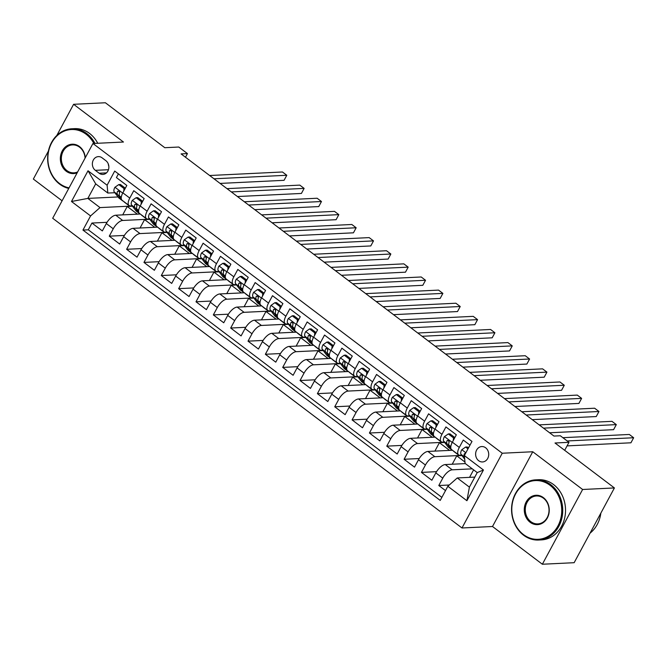 <?xml version="1.0" encoding="UTF-8"?>
<svg xmlns="http://www.w3.org/2000/svg" width="667" height="667" viewBox="0 0 667 667"><rect width="100%" height="100%" fill="white"/><g stroke="black" fill="none" stroke-linecap="round" stroke-linejoin="round"><path stroke-width="1" d="M485.643 447.782A7.712 6.545 -92.8 0 0 481.791 446.548A7.712 6.545 -92.8 0 0 475.821 452.209A7.712 6.545 -92.8 0 0 478.681 460.714A7.712 6.545 -92.8 0 0 482.541 461.948A7.712 6.545 -92.8 0 0 488.511 456.286A7.712 6.545 -92.8 0 0 485.643 447.782M542.363 564.24L574.154 562.698L614.407 487.944L582.616 489.486L532.758 451.751L502.243 453.235L461.989 527.981L492.504 526.505L542.363 564.24L582.616 489.486M502.243 453.235L92.946 143.505L52.693 218.259L461.989 527.981M48.399 151.109L33.35 179.056L62.098 200.809M92.946 143.505L123.462 142.029L73.603 104.302L56.828 135.443M73.603 104.302L105.386 102.76L164.791 147.707L178.773 147.032L187.444 153.593L181.09 153.902L553.96 436.068L560.322 435.759L568.993 442.321L555.002 442.996L614.407 487.944M469.985 445.139L463.273 440.062L459.305 447.432L452.368 442.188A9.638 4.152 127.1 0 0 451.634 449.625L458.571 454.877A9.638 4.152 -52.9 0 1 459.305 447.432M452.368 442.188L456.336 434.809L445.931 426.938L441.963 434.309L435.026 429.064A9.638 4.152 127.1 0 0 434.292 436.501L441.229 441.754A9.638 4.152 -52.9 0 1 441.963 434.309M435.026 429.064L438.994 421.686L428.589 413.815L424.612 421.185L417.675 415.941A9.638 4.152 127.1 0 0 416.95 423.378L423.887 428.631A9.638 4.152 -52.9 0 1 424.612 421.185M417.675 415.941L421.652 408.563L411.247 400.692L407.27 408.062L400.333 402.81A9.638 4.152 127.1 0 0 399.608 410.255L406.545 415.508A9.638 4.152 -52.9 0 1 407.27 408.062M400.333 402.81L404.31 395.439L393.897 387.569L389.928 394.939L382.991 389.686A9.638 4.152 127.1 0 0 382.266 397.132L389.203 402.376A9.638 4.152 -52.9 0 1 389.928 394.939M382.991 389.686L386.96 382.316L376.555 374.445L372.586 381.816L365.649 376.563A9.638 4.152 127.1 0 0 364.916 384.009L371.853 389.253A9.638 4.152 -52.9 0 1 372.586 381.816M365.649 376.563L369.618 369.193L359.213 361.314L355.244 368.693L348.307 363.44A9.638 4.152 127.1 0 0 347.574 370.885L354.51 376.13A9.638 4.152 -52.9 0 1 355.244 368.693M348.307 363.44L352.276 356.07L341.871 348.191L337.902 355.569L330.965 350.317A9.638 4.152 127.1 0 0 330.232 357.762L337.168 363.006A9.638 4.152 -52.9 0 1 337.902 355.569M330.965 350.317L334.934 342.946L324.529 335.067L320.56 342.446L313.623 337.194A9.638 4.152 127.1 0 0 312.89 344.639L319.827 349.883A9.638 4.152 -52.9 0 1 320.56 342.446M313.623 337.194L317.592 329.823L307.187 321.944L303.218 329.323L296.281 324.07A9.638 4.152 127.1 0 0 295.548 331.507L302.485 336.76A9.638 4.152 -52.9 0 1 303.218 329.323M296.281 324.07L300.25 316.7L289.845 308.821L285.876 316.2L278.931 310.947A9.638 4.152 127.1 0 0 278.206 318.384L285.142 323.637A9.638 4.152 -52.9 0 1 285.876 316.2M278.931 310.947L282.908 303.577L272.503 295.698L268.526 303.076L261.589 297.824A9.638 4.152 127.1 0 0 260.864 305.261L267.8 310.514A9.638 4.152 -52.9 0 1 268.526 303.076M261.589 297.824L265.566 290.445L255.161 282.575L251.184 289.945L244.247 284.701A9.638 4.152 127.1 0 0 243.522 292.138L250.458 297.39A9.638 4.152 -52.9 0 1 251.184 289.945M244.247 284.701L248.216 277.322L237.811 269.451L233.842 276.822L226.905 271.577A9.638 4.152 127.1 0 0 226.171 279.014L233.108 284.267A9.638 4.152 -52.9 0 1 233.842 276.822M226.905 271.577L230.874 264.199L220.469 256.328L216.5 263.698L209.563 258.454A9.638 4.152 127.1 0 0 208.829 265.891L215.766 271.144A9.638 4.152 -52.9 0 1 216.5 263.698M209.563 258.454L213.532 251.075L203.127 243.205L199.158 250.575L192.221 245.331A9.638 4.152 127.1 0 0 191.487 252.768L198.424 258.021A9.638 4.152 -52.9 0 1 199.158 250.575M192.221 245.331L196.19 237.952L185.785 230.082L181.816 237.452L174.879 232.208A9.638 4.152 127.1 0 0 174.145 239.645L181.082 244.897A9.638 4.152 -52.9 0 1 181.816 237.452M174.879 232.208L178.848 224.829L168.443 216.958L164.474 224.329L157.537 219.076A9.638 4.152 127.1 0 0 156.803 226.522L163.74 231.774A9.638 4.152 -52.9 0 1 164.474 224.329M157.537 219.076L161.506 211.706L151.101 203.835L147.132 211.206L140.195 205.953A9.638 4.152 127.1 0 0 139.461 213.398L146.398 218.643A9.638 4.152 -52.9 0 1 147.132 211.206M140.195 205.953L144.164 198.583L133.759 190.704L129.782 198.082A9.638 4.152 127.1 0 0 129.056 205.519A9.638 4.152 127.1 0 0 130.524 205.92L132.166 205.836M140.103 214.032L115.75 215.216A9.638 4.152 127.1 0 0 106.311 223.545L102.343 230.915L91.938 223.045L107.037 222.311M149.658 219.16L122.686 220.46A9.638 4.152 127.1 0 0 113.248 228.789L109.28 236.168L124.379 235.434M109.28 236.168L119.685 244.039L123.653 236.668A9.638 4.152 127.1 0 1 133.092 228.339L157.445 227.155M174.787 240.287L150.434 241.462A9.638 4.152 127.1 0 0 140.995 249.792L137.027 257.162L126.622 249.291L141.721 248.558M192.129 253.41L167.776 254.586A9.638 4.152 127.1 0 0 158.346 262.915L154.369 270.285L143.964 262.414L159.063 261.681M209.471 266.533L185.126 267.709A9.638 4.152 127.1 0 0 175.688 276.038L171.711 283.408L161.306 275.538L176.405 274.804M226.822 279.656L202.468 280.832A9.638 4.152 127.1 0 0 193.03 289.161L189.061 296.532L178.648 288.661L193.747 287.927M244.164 292.78L219.81 293.955A9.638 4.152 127.1 0 0 210.372 302.284L206.403 309.655L195.998 301.784L211.089 301.05M261.506 305.903L237.152 307.078A9.638 4.152 127.1 0 0 227.714 315.408L223.745 322.786L213.34 314.907L228.431 314.174M278.848 319.026L254.494 320.202A9.638 4.152 127.1 0 0 245.056 328.531L241.087 335.91L230.682 328.031L245.781 327.305M296.19 332.149L271.836 333.325A9.638 4.152 127.1 0 0 262.398 341.654L258.429 349.033L248.024 341.154L263.123 340.428M313.532 345.273L289.178 346.448A9.638 4.152 127.1 0 0 279.74 354.777L275.771 362.156L265.366 354.277L280.465 353.552M330.874 358.396L306.52 359.58A9.638 4.152 127.1 0 0 297.082 367.901L293.113 375.279L282.708 367.4L297.807 366.675M348.216 371.519L323.87 372.703A9.638 4.152 127.1 0 0 314.432 381.024L310.455 388.402L300.05 380.523L315.149 379.798M365.566 384.642L341.212 385.826A9.638 4.152 127.1 0 0 331.774 394.155L327.797 401.526L317.392 393.655L332.491 392.921M382.908 397.765L358.554 398.949A9.638 4.152 127.1 0 0 349.116 407.279L345.147 414.649L334.742 406.778L349.833 406.045M400.25 410.889L375.896 412.073A9.638 4.152 127.1 0 0 366.458 420.402L362.489 427.772L352.084 419.902L367.175 419.168M417.592 424.02L393.238 425.196A9.638 4.152 127.1 0 0 383.8 433.525L379.831 440.895L369.426 433.025L384.517 432.291M434.934 437.143L410.58 438.319A9.638 4.152 127.1 0 0 401.142 446.648L397.173 454.019L386.768 446.148L401.868 445.414M452.276 450.267L427.922 451.442A9.638 4.152 127.1 0 0 418.484 459.771L414.515 467.142L404.11 459.271L419.209 458.537M465.358 463.598L445.264 464.566A9.638 4.152 127.1 0 0 435.826 472.895L431.857 480.265L421.452 472.394L436.552 471.661M458.571 454.877A9.638 4.152 -52.9 0 0 460.038 455.269L461.681 455.194M441.229 441.754A9.638 4.152 -52.9 0 0 442.696 442.146L444.339 442.063M423.887 428.631A9.638 4.152 -52.9 0 0 425.354 429.023L426.997 428.939M406.545 415.508A9.638 4.152 -52.9 0 0 408.004 415.9L409.655 415.816M389.203 402.376A9.638 4.152 -52.9 0 0 390.662 402.776L392.313 402.693M371.853 389.253A9.638 4.152 -52.9 0 0 373.32 389.653L374.971 389.57M354.51 376.13A9.638 4.152 -52.9 0 0 355.978 376.53L357.629 376.446M337.168 363.006A9.638 4.152 -52.9 0 0 338.636 363.407L340.287 363.323M319.827 349.883A9.638 4.152 -52.9 0 0 321.294 350.275L322.936 350.2M302.485 336.76A9.638 4.152 -52.9 0 0 303.952 337.152L305.594 337.077M285.142 323.637A9.638 4.152 -52.9 0 0 286.61 324.029L288.252 323.954M267.8 310.514A9.638 4.152 -52.9 0 0 269.268 310.905L270.91 310.83M250.458 297.39A9.638 4.152 -52.9 0 0 251.918 297.782L253.568 297.707M233.108 284.267A9.638 4.152 -52.9 0 0 234.576 284.659L236.226 284.584M215.766 271.144A9.638 4.152 -52.9 0 0 217.234 271.536L218.884 271.452M198.424 258.021A9.638 4.152 -52.9 0 0 199.892 258.412L201.542 258.329M181.082 244.897A9.638 4.152 -52.9 0 0 182.55 245.289L184.2 245.206M163.74 231.774A9.638 4.152 -52.9 0 0 165.208 232.166L166.85 232.083M146.398 218.643A9.638 4.152 -52.9 0 0 147.866 219.043L149.508 218.959M95.339 170.343L99.158 173.228A7.47 6.345 -92.8 0 0 102.885 174.429A7.47 6.345 -92.8 0 0 108.671 168.943A7.47 6.345 -92.8 0 0 105.903 160.705L102.084 157.821A7.47 6.345 -92.8 0 0 98.349 156.62A7.47 6.345 -92.8 0 0 92.563 162.106A7.47 6.345 -92.8 0 0 95.339 170.343L108.463 169.71M474.812 477.097L457.27 477.947L469.41 487.135L477.238 472.586L465.099 463.407L464.365 455.569L471.986 441.429L114.716 171.077L107.104 185.218L107.837 193.055L114.824 192.713M464.365 455.569L483.442 470.002L466.908 500.717L447.832 486.276L440.22 500.417L82.95 230.065L90.57 215.925L71.486 201.492L88.027 170.777L107.104 185.218M472.294 468.843L452.201 469.818L445.264 464.566M461.831 455.386L434.859 456.695L427.922 451.442M444.489 442.263L417.517 443.572L410.58 438.319M427.147 429.139L400.175 430.448L393.238 425.196M409.805 416.016L382.833 417.317L375.896 412.073M392.463 402.893L365.491 404.194L358.554 398.949M375.121 389.77L348.149 391.07L341.212 385.826M357.779 376.647L330.807 377.947L323.87 372.703M340.437 363.523L313.457 364.824L306.52 359.58M323.086 350.4L296.115 351.701L289.178 346.448M305.744 337.269L278.773 338.578L271.836 333.325M288.402 324.145L261.431 325.454L254.494 320.202M271.06 311.022L244.089 312.331L237.152 307.078M253.718 297.899L226.747 299.208L219.81 293.955M236.376 284.776L209.405 286.085L202.468 280.832M219.034 271.652L192.063 272.961L185.126 267.709M201.692 258.529L174.721 259.838L167.776 254.586M184.342 245.406L157.37 246.715L150.434 241.462M167 232.283L140.028 233.583L133.092 228.339M91.938 223.045L88.294 229.807L441.862 497.365M452.201 469.818A9.638 4.152 -52.9 0 0 442.763 478.147L438.794 485.518L445.506 490.595M421.452 472.394L425.421 465.024A9.638 4.152 -52.9 0 1 434.859 456.695M404.11 459.271L408.079 451.892A9.638 4.152 -52.9 0 1 417.517 443.572M386.768 446.148L390.737 438.769A9.638 4.152 -52.9 0 1 400.175 430.448M369.426 433.025L373.395 425.646A9.638 4.152 -52.9 0 1 382.833 417.317M352.084 419.902L356.053 412.523A9.638 4.152 -52.9 0 1 365.491 404.194M334.742 406.778L338.711 399.4A9.638 4.152 -52.9 0 1 348.149 391.07M317.392 393.655L321.369 386.276A9.638 4.152 -52.9 0 1 330.807 377.947M300.05 380.523L304.027 373.153A9.638 4.152 -52.9 0 1 313.457 364.824M282.708 367.4L286.677 360.03A9.638 4.152 -52.9 0 1 296.115 351.701M265.366 354.277L269.335 346.907A9.638 4.152 -52.9 0 1 278.773 338.578M248.024 341.154L251.993 333.783A9.638 4.152 -52.9 0 1 261.431 325.454M230.682 328.031L234.651 320.66A9.638 4.152 -52.9 0 1 244.089 312.331M213.34 314.907L217.309 307.537A9.638 4.152 -52.9 0 1 226.747 299.208M195.998 301.784L199.967 294.414A9.638 4.152 -52.9 0 1 209.405 286.085M178.648 288.661L182.625 281.282A9.638 4.152 -52.9 0 1 192.063 272.961M161.306 275.538L165.283 268.159A9.638 4.152 -52.9 0 1 174.721 259.838M143.964 262.414L147.932 255.036A9.638 4.152 -52.9 0 1 157.37 246.715M126.622 249.291L130.59 241.913A9.638 4.152 -52.9 0 1 140.028 233.583M118.409 173.87L116.417 177.58L126.822 185.459L122.845 192.83A9.638 4.152 127.1 0 0 122.119 200.275L129.056 205.519M107.837 193.055L95.698 183.867L87.861 198.407L100.008 207.595L90.57 215.925M118.042 196.948L87.861 198.407L71.486 201.492M132.316 206.036L100.008 207.595M564.682 450.325L568.993 442.321M185.484 157.237L187.444 153.593M88.294 229.807L82.95 230.065M122.711 214.874L127.23 206.478L132.458 206.22M127.23 206.478L137.394 214.165M438.794 485.518L449.266 485.009M140.053 227.997L144.572 219.601L149.808 219.351M144.572 219.601L154.736 227.289M157.395 241.12L161.923 232.725L167.15 232.475M161.923 232.725L172.078 240.412M174.737 254.252L179.265 245.848L184.492 245.598M179.265 245.848L189.42 253.535M192.079 267.375L196.607 258.971L201.834 258.721M196.607 258.971L206.77 266.658M209.421 280.499L213.949 272.094L219.176 271.844M213.949 272.094L224.112 279.781M226.772 293.622L231.291 285.218L236.518 284.967M231.291 285.218L241.454 292.913M244.114 306.745L248.633 298.341L253.86 298.091M248.633 298.341L258.796 306.036M261.456 319.868L265.975 311.464L271.202 311.214M265.975 311.464L276.138 319.159M278.798 332.991L283.317 324.587L288.544 324.337M283.317 324.587L293.48 332.283M296.14 346.115L300.659 337.719L305.895 337.46M300.659 337.719L310.822 345.406M313.482 359.238L318.009 350.842L323.237 350.584M318.009 350.842L328.164 358.529M330.824 372.361L335.351 363.965L340.579 363.707M335.351 363.965L345.506 371.652M348.166 385.484L352.693 377.088L357.921 376.83M352.693 377.088L362.856 384.776M365.508 398.608L370.035 390.212L375.263 389.962M370.035 390.212L380.198 397.899M382.858 411.731L387.377 403.335L392.605 403.085M387.377 403.335L397.54 411.022M400.2 424.862L404.719 416.458L409.947 416.208M404.719 416.458L414.882 424.145M417.542 437.986L422.061 429.581L427.289 429.331M422.061 429.581L432.224 437.269M434.884 451.109L439.403 442.705L444.639 442.454M439.403 442.705L449.566 450.392M452.226 464.232L456.753 455.828L461.981 455.578M456.753 455.828L464.974 462.056M469.568 477.355L473.612 469.843M447.832 486.276L457.27 477.947M95.698 183.867L88.027 170.777M483.442 470.002L477.238 472.586M466.908 500.717L469.41 487.135M108.287 163.949A7.47 6.345 -92.8 0 0 108.838 166.325M532.758 451.751L492.504 526.505M123.77 191.112L123.987 188.519L118.784 184.584L114.874 187.31A6.387 2.751 127.1 0 0 114.207 191.904L118.484 197.532A18.434 7.946 127.1 0 0 119.168 198.216L122.461 200.709A18.434 7.946 127.1 0 0 123.32 201.184M127.139 204.077L127.155 204.094A18.434 7.946 127.1 0 0 127.839 204.777A18.434 7.946 127.1 0 0 128.698 205.253M125.338 188.211L120.435 184.501L118.784 184.584M220.093 183.417L284.067 180.323L286.793 175.271L213.982 178.798M286.793 175.271L282.458 171.986L209.646 175.513M121.244 198.149L119.585 195.973A6.387 2.751 -52.9 0 1 119.593 192.888L118.943 190.82L117.509 191.312A6.387 2.751 127.1 0 0 117.5 194.397L121.778 200.025A18.434 7.946 127.1 0 0 122.461 200.709M127.839 204.777L124.546 202.284A18.434 7.946 -52.9 0 1 123.862 201.601L127.155 204.094M119.685 192.246L119.51 192.013A3.252 1.401 -52.9 0 1 119.343 191.221L117.509 191.312M123.987 188.519L125.204 188.461M93.889 143.463A29.398 24.962 -92.8 0 0 86.11 134.242A29.398 24.962 -92.8 0 0 51.684 142.88A29.398 24.962 -92.8 0 0 59.571 183.542A29.398 24.962 -92.8 0 0 69.06 187.869M68.751 188.436A30.123 25.579 87.2 0 1 59.621 184.125A30.123 25.579 87.2 0 1 48.441 150.917A30.123 25.579 87.2 0 1 71.769 128.781A30.123 25.579 87.2 0 1 86.818 133.617A30.123 25.579 87.2 0 1 94.972 143.413M77.205 172.745A14.699 12.481 87.2 0 1 66.208 171.219A14.699 12.481 87.2 0 1 62.264 150.884A14.699 12.481 87.2 0 1 79.481 146.565A14.699 12.481 87.2 0 1 85.276 157.754M85.068 158.137A13.974 11.873 -92.8 0 0 79.531 147.157A13.974 11.873 -92.8 0 0 72.545 144.914A13.974 11.873 -92.8 0 0 61.723 155.178A13.974 11.873 -92.8 0 0 66.917 170.594A13.974 11.873 -92.8 0 0 73.904 172.836A13.974 11.873 -92.8 0 0 77.647 171.919M71.769 128.781L74.562 128.648A30.123 25.579 87.2 0 1 89.62 133.483A30.123 25.579 87.2 0 1 97.766 143.272M550.042 485.309A29.398 24.962 -92.8 0 0 515.608 493.947A29.398 24.962 -92.8 0 0 523.495 534.601A29.398 24.962 -92.8 0 0 557.929 525.963A29.398 24.962 -92.8 0 0 550.042 485.309M523.553 535.192A30.123 25.579 87.2 0 1 512.364 501.976A30.123 25.579 87.2 0 1 535.693 479.848A30.123 25.579 87.2 0 1 550.75 484.684A30.123 25.579 87.2 0 1 561.931 517.892A30.123 25.579 87.2 0 1 538.602 540.028A30.123 25.579 87.2 0 1 523.553 535.192M543.405 497.632A14.699 12.481 87.2 0 1 547.349 517.959A14.699 12.481 87.2 0 1 530.132 522.278A14.699 12.481 87.2 0 1 526.188 501.951A14.699 12.481 87.2 0 1 543.405 497.632M530.84 521.652A13.974 11.873 -92.8 0 0 537.827 523.895A13.974 11.873 -92.8 0 0 548.649 513.632A13.974 11.873 -92.8 0 0 543.455 498.216A13.974 11.873 -92.8 0 0 536.476 495.973A13.974 11.873 -92.8 0 0 525.646 506.245A13.974 11.873 -92.8 0 0 530.84 521.652M535.693 479.848L538.486 479.715A30.123 25.579 87.2 0 1 553.543 484.55A30.123 25.579 87.2 0 1 564.732 517.759A30.123 25.579 87.2 0 1 541.404 539.886L538.602 540.028M600.842 513.14A30.123 25.579 87.2 0 1 590.07 533.141M141.112 204.244L141.329 201.642L136.126 197.707L132.216 200.434A6.387 2.751 127.1 0 0 131.549 205.027L135.826 210.655A18.434 7.946 127.1 0 0 136.51 211.339L139.803 213.832A18.434 7.946 127.1 0 0 140.662 214.307M144.489 217.2L144.497 217.217A18.434 7.946 127.1 0 0 145.181 217.901A18.434 7.946 127.1 0 0 146.04 218.376M142.68 201.334L137.777 197.624L136.126 197.707M237.435 196.54L301.417 193.447L304.135 188.394L231.324 191.921M304.135 188.394L299.8 185.118L226.988 188.636M138.586 211.281L136.927 209.096A6.387 2.751 -52.9 0 1 136.935 206.011L136.285 203.944L134.851 204.435A6.387 2.751 127.1 0 0 134.842 207.52L139.128 213.148A18.434 7.946 127.1 0 0 139.803 213.832M145.181 217.901L141.888 215.408A18.434 7.946 -52.9 0 1 141.204 214.724L141.187 214.707M137.027 205.369L136.852 205.136A3.252 1.401 -52.9 0 1 136.685 204.344L134.851 204.435M141.329 201.642L142.546 201.584M158.454 217.367L158.671 214.766L153.468 210.83L149.558 213.557A6.387 2.751 127.1 0 0 148.891 218.151L153.168 223.778A18.434 7.946 127.1 0 0 153.852 224.462L157.145 226.955A18.434 7.946 127.1 0 0 158.012 227.43M162.523 231.024L159.23 228.531A18.434 7.946 -52.9 0 1 158.546 227.847L161.848 230.34A18.434 7.946 127.1 0 0 162.523 231.024A18.434 7.946 127.1 0 0 163.382 231.499M160.022 214.457L155.119 210.747L153.468 210.83M254.777 209.663L318.759 206.57L321.477 201.517L248.666 205.044M321.477 201.517L317.142 198.241L244.33 201.759M155.928 224.404L154.269 222.219A6.387 2.751 -52.9 0 1 154.277 219.135L153.627 217.067L152.193 217.559A6.387 2.751 127.1 0 0 152.193 220.644L156.47 226.271A18.434 7.946 127.1 0 0 157.145 226.955M154.369 218.493L154.194 218.259A3.252 1.401 -52.9 0 1 154.027 217.467L152.193 217.559M158.671 214.766L159.888 214.707M175.805 230.49L176.013 227.889L170.81 223.954L166.9 226.68A6.387 2.751 127.1 0 0 166.241 231.274L170.519 236.902A18.434 7.946 127.1 0 0 171.194 237.585L174.487 240.078A18.434 7.946 127.1 0 0 175.354 240.554M179.865 244.147L176.572 241.654A18.434 7.946 -52.9 0 1 175.888 240.97L179.19 243.463A18.434 7.946 127.1 0 0 179.865 244.147A18.434 7.946 127.1 0 0 180.732 244.622M177.364 227.58L172.461 223.87L170.81 223.954M272.119 222.786L336.101 219.693L338.819 214.641L266.008 218.167M338.819 214.641L334.484 211.364L261.672 214.882M173.27 237.527L171.611 235.343A6.387 2.751 -52.9 0 1 171.619 232.258L170.969 230.19L169.535 230.682A6.387 2.751 127.1 0 0 169.535 233.767L173.812 239.395A18.434 7.946 127.1 0 0 174.487 240.078M171.711 231.616L171.536 231.382A3.252 1.401 -52.9 0 1 171.369 230.59L169.535 230.682M176.013 227.889L177.23 227.831M193.147 243.613L193.355 241.012L188.152 237.077L184.242 239.803A6.387 2.751 127.1 0 0 183.583 244.397L187.861 250.025A18.434 7.946 127.1 0 0 188.536 250.709L191.829 253.202A18.434 7.946 127.1 0 0 192.696 253.685M197.207 257.27L193.914 254.777A18.434 7.946 -52.9 0 1 193.238 254.094L196.532 256.595A18.434 7.946 127.1 0 0 197.207 257.27A18.434 7.946 127.1 0 0 198.074 257.745M194.706 240.704L189.812 236.993L188.152 237.077M289.461 235.918L353.443 232.816L356.161 227.764L283.35 231.291M356.161 227.764L351.826 224.487L279.014 228.006M190.612 250.65L188.953 248.466A6.387 2.751 -52.9 0 1 188.961 245.381L188.311 243.313L186.885 243.805A6.387 2.751 127.1 0 0 186.877 246.89L191.154 252.526A18.434 7.946 127.1 0 0 191.829 253.202M189.053 244.739L188.878 244.506A3.252 1.401 -52.9 0 1 188.711 243.713L186.885 243.805M193.355 241.012L194.572 240.954M210.489 256.737L210.705 254.135L205.494 250.2L201.592 252.926A6.387 2.751 127.1 0 0 200.925 257.52L205.203 263.157A18.434 7.946 127.1 0 0 205.878 263.832L209.171 266.325A18.434 7.946 127.1 0 0 210.038 266.808M213.857 269.693L213.874 269.718A18.434 7.946 127.1 0 0 214.549 270.393A18.434 7.946 127.1 0 0 215.416 270.877M212.056 253.827L207.154 250.117L205.494 250.2M306.803 249.041L370.785 245.94L373.503 240.887L300.7 244.414M373.503 240.887L369.168 237.61L296.356 241.137M207.954 263.773L206.303 261.589A6.387 2.751 -52.9 0 1 206.303 258.504L205.661 256.436L204.227 256.928A6.387 2.751 127.1 0 0 204.219 260.013L208.496 265.649A18.434 7.946 127.1 0 0 209.171 266.325M214.549 270.393L211.256 267.901A18.434 7.946 -52.9 0 1 210.58 267.225L213.874 269.718M206.395 257.862L206.228 257.629A3.252 1.401 -52.9 0 1 206.053 256.845L204.227 256.928M210.705 254.135L211.914 254.077M227.831 269.86L228.047 267.259L222.845 263.323L218.934 266.05A6.387 2.751 127.1 0 0 218.267 270.644L222.545 276.28A18.434 7.946 127.1 0 0 223.22 276.955L226.522 279.448A18.434 7.946 127.1 0 0 227.38 279.932M231.199 282.816L231.216 282.841A18.434 7.946 127.1 0 0 231.891 283.517A18.434 7.946 127.1 0 0 232.758 284M229.398 266.95L224.496 263.248L222.845 263.323M324.145 262.164L388.127 259.063L390.845 254.01L318.042 257.537M390.845 254.01L386.51 250.734L313.707 254.26M225.304 276.897L223.645 274.712A6.387 2.751 -52.9 0 1 223.645 271.627L223.003 269.56L221.569 270.052A6.387 2.751 127.1 0 0 221.561 273.137L225.838 278.773A18.434 7.946 127.1 0 0 226.522 279.448M231.891 283.517L228.598 281.024A18.434 7.946 -52.9 0 1 227.922 280.348L227.906 280.323M223.745 270.985L223.57 270.752A3.252 1.401 -52.9 0 1 223.395 269.968L221.569 270.052M228.047 267.259L229.265 267.2M245.173 282.983L245.389 280.382L240.187 276.446L236.276 279.173A6.387 2.751 127.1 0 0 235.609 283.767L239.887 289.403A18.434 7.946 127.1 0 0 240.57 290.078L243.864 292.571A18.434 7.946 127.1 0 0 244.722 293.055M248.541 295.94L248.558 295.965A18.434 7.946 127.1 0 0 249.241 296.64A18.434 7.946 127.1 0 0 250.1 297.123M246.74 280.073L241.838 276.371L240.187 276.446M341.496 275.288L405.469 272.186L408.187 267.133L335.384 270.66M408.187 267.133L403.852 263.857L331.049 267.384M242.646 290.02L240.987 287.836A6.387 2.751 -52.9 0 1 240.995 284.751L240.345 282.683L238.911 283.175A6.387 2.751 127.1 0 0 238.903 286.26L243.18 291.896A18.434 7.946 127.1 0 0 243.864 292.571M249.241 296.64L245.94 294.147A18.434 7.946 -52.9 0 1 245.264 293.472L245.248 293.447M241.087 284.109L240.912 283.884A3.252 1.401 -52.9 0 1 240.737 283.091L238.911 283.175M245.389 280.382L246.607 280.323M262.515 296.106L262.731 293.505L257.529 289.57L253.618 292.296A6.387 2.751 127.1 0 0 252.951 296.89L257.229 302.526A18.434 7.946 127.1 0 0 257.912 303.202L261.206 305.703A18.434 7.946 127.1 0 0 262.064 306.178M266.583 309.763L263.282 307.27A18.434 7.946 -52.9 0 1 262.606 306.595L265.9 309.088A18.434 7.946 127.1 0 0 266.583 309.763A18.434 7.946 127.1 0 0 267.442 310.247M264.082 293.197L259.18 289.495L257.529 289.57M358.838 288.411L422.811 285.309L425.538 280.265L352.726 283.783M425.538 280.265L421.202 276.98L348.391 280.507M259.988 303.143L258.329 300.959A6.387 2.751 -52.9 0 1 258.337 297.874L257.687 295.806L256.253 296.298A6.387 2.751 127.1 0 0 256.245 299.383L260.522 305.019A18.434 7.946 127.1 0 0 261.206 305.703M258.429 297.232L258.254 297.007A3.252 1.401 -52.9 0 1 258.087 296.215L256.253 296.298M262.731 293.505L263.949 293.447M279.857 309.23L280.073 306.637L274.871 302.693L270.96 305.428A6.387 2.751 127.1 0 0 270.293 310.013L274.571 315.649A18.434 7.946 127.1 0 0 275.254 316.333L278.548 318.826A18.434 7.946 127.1 0 0 279.406 319.301M283.925 322.895L280.632 320.393A18.434 7.946 -52.9 0 1 279.948 319.718L283.242 322.211A18.434 7.946 127.1 0 0 283.925 322.895A18.434 7.946 127.1 0 0 284.784 323.37M281.424 306.328L276.522 302.618L274.871 302.693M376.18 301.534L440.162 298.432L442.88 293.388L370.068 296.907M442.88 293.388L438.544 290.103L365.733 293.63M277.33 316.266L275.671 314.082A6.387 2.751 -52.9 0 1 275.679 310.997L275.029 308.929L273.595 309.421A6.387 2.751 127.1 0 0 273.587 312.506L277.872 318.142A18.434 7.946 127.1 0 0 278.548 318.826M275.771 310.355L275.596 310.13A3.252 1.401 -52.9 0 1 275.429 309.338L273.595 309.421M280.073 306.637L281.291 306.57M297.199 322.353L297.415 319.76L292.213 315.816L288.302 318.551A6.387 2.751 127.1 0 0 287.635 323.136L291.913 328.773A18.434 7.946 127.1 0 0 292.596 329.456L295.89 331.949A18.434 7.946 127.1 0 0 296.757 332.424M301.267 336.018L297.974 333.525A18.434 7.946 -52.9 0 1 297.29 332.841L300.584 335.334A18.434 7.946 127.1 0 0 301.267 336.018A18.434 7.946 127.1 0 0 302.126 336.493M298.766 319.451L293.864 315.741L292.213 315.816M393.522 314.657L457.504 311.556L460.222 306.512L387.41 310.03M460.222 306.512L455.886 303.227L383.075 306.753M294.672 329.39L293.013 327.205A6.387 2.751 -52.9 0 1 293.021 324.12L292.371 322.053L290.937 322.553A6.387 2.751 127.1 0 0 290.937 325.638L295.214 331.266A18.434 7.946 127.1 0 0 295.89 331.949M293.113 323.478L292.938 323.253A3.252 1.401 -52.9 0 1 292.771 322.461L290.937 322.553M297.415 319.76L298.633 319.701M314.549 335.476L314.757 332.883L309.555 328.939L305.644 331.674A6.387 2.751 127.1 0 0 304.977 336.268L309.263 341.896A18.434 7.946 127.1 0 0 309.938 342.58L313.232 345.072A18.434 7.946 127.1 0 0 314.099 345.548M317.917 348.441L317.934 348.457A18.434 7.946 127.1 0 0 318.609 349.141A18.434 7.946 127.1 0 0 319.476 349.616M316.108 332.575L311.206 328.864L309.555 328.939M410.864 327.78L474.846 324.687L477.564 319.635L404.752 323.161M477.564 319.635L473.228 316.35L400.417 319.877M312.014 342.513L310.355 340.337A6.387 2.751 -52.9 0 1 310.363 337.244L309.713 335.176L308.279 335.676A6.387 2.751 127.1 0 0 308.279 338.761L312.556 344.389A18.434 7.946 127.1 0 0 313.232 345.072M318.609 349.141L315.316 346.648A18.434 7.946 -52.9 0 1 314.632 345.965L317.934 348.457M310.455 336.602L310.28 336.376A3.252 1.401 -52.9 0 1 310.113 335.584L308.279 335.676M314.757 332.883L315.975 332.825M331.891 348.599L332.099 346.006L326.897 342.071L322.986 344.797A6.387 2.751 127.1 0 0 322.328 349.391L326.605 355.019A18.434 7.946 127.1 0 0 327.28 355.703L330.574 358.196A18.434 7.946 127.1 0 0 331.441 358.671M335.259 361.564L335.276 361.581A18.434 7.946 127.1 0 0 335.951 362.264A18.434 7.946 127.1 0 0 336.818 362.74M333.45 345.698L328.556 341.988L326.897 342.071M428.206 340.904L492.188 337.81L494.906 332.758L422.094 336.285M494.906 332.758L490.57 329.473L417.759 333M329.356 355.636L327.697 353.46A6.387 2.751 -52.9 0 1 327.705 350.375L327.055 348.299L325.629 348.799A6.387 2.751 127.1 0 0 325.621 351.884L329.898 357.512A18.434 7.946 127.1 0 0 330.574 358.196M335.951 362.264L332.658 359.771A18.434 7.946 -52.9 0 1 331.974 359.088L331.966 359.071M327.797 349.725L327.622 349.5A3.252 1.401 -52.9 0 1 327.455 348.708L325.629 348.799M332.099 346.006L333.317 345.948M349.233 361.722L349.441 359.129L344.239 355.194L340.337 357.921A6.387 2.751 127.1 0 0 339.67 362.514L343.947 368.142A18.434 7.946 127.1 0 0 344.622 368.826L347.916 371.319A18.434 7.946 127.1 0 0 348.783 371.794M352.601 374.687L352.618 374.704A18.434 7.946 127.1 0 0 353.293 375.388A18.434 7.946 127.1 0 0 354.16 375.863M350.792 358.821L345.898 355.111L344.239 355.194M445.548 354.027L509.53 350.934L512.248 345.881L439.436 349.408M512.248 345.881L507.912 342.596L435.101 346.123M346.698 368.759L345.047 366.583A6.387 2.751 -52.9 0 1 345.047 363.498L344.405 361.431L342.971 361.923A6.387 2.751 127.1 0 0 342.963 365.007L347.24 370.635A18.434 7.946 127.1 0 0 347.916 371.319M353.293 375.388L350 372.895A18.434 7.946 -52.9 0 1 349.325 372.211L349.308 372.194M345.139 362.856L344.964 362.623A3.252 1.401 -52.9 0 1 344.797 361.831L342.971 361.923M349.441 359.129L350.659 359.071M366.575 374.854L366.792 372.253L361.589 368.317L357.679 371.044A6.387 2.751 127.1 0 0 357.012 375.638L361.289 381.266A18.434 7.946 127.1 0 0 361.964 381.949L365.266 384.442A18.434 7.946 127.1 0 0 366.125 384.917M369.943 387.81L369.96 387.827A18.434 7.946 127.1 0 0 370.635 388.511A18.434 7.946 127.1 0 0 371.502 388.986M368.142 371.944L363.24 368.234L361.589 368.317M462.89 367.15L526.872 364.057L529.59 359.004L456.787 362.531M529.59 359.004L525.254 355.719L452.451 359.246M364.04 381.883L362.389 379.706A6.387 2.751 -52.9 0 1 362.389 376.622L361.747 374.554L360.313 375.046A6.387 2.751 127.1 0 0 360.305 378.131L364.582 383.758A18.434 7.946 127.1 0 0 365.266 384.442M370.635 388.511L367.342 386.018A18.434 7.946 -52.9 0 1 366.667 385.334L366.65 385.318M362.489 375.98L362.314 375.746A3.252 1.401 -52.9 0 1 362.139 374.954L360.313 375.046M366.792 372.253L368.001 372.194M383.917 387.977L384.134 385.376L378.931 381.441L375.021 384.167A6.387 2.751 127.1 0 0 374.354 388.761L378.631 394.389A18.434 7.946 127.1 0 0 379.306 395.072L382.608 397.565A18.434 7.946 127.1 0 0 383.467 398.041M387.285 400.934L387.302 400.95A18.434 7.946 127.1 0 0 387.986 401.634A18.434 7.946 127.1 0 0 388.844 402.109M385.484 385.067L380.582 381.357L378.931 381.441M480.232 380.273L544.214 377.18L546.932 372.128L474.129 375.654M546.932 372.128L542.596 368.851L469.793 372.369M381.391 395.014L379.731 392.83A6.387 2.751 -52.9 0 1 379.74 389.745L379.089 387.677L377.655 388.169A6.387 2.751 127.1 0 0 377.647 391.254L381.924 396.882A18.434 7.946 127.1 0 0 382.608 397.565M387.986 401.634L384.684 399.141A18.434 7.946 -52.9 0 1 384.009 398.457L383.992 398.441M379.831 389.103L379.656 388.869A3.252 1.401 -52.9 0 1 379.481 388.077L377.655 388.169M384.134 385.376L385.351 385.318M401.259 401.1L401.476 398.499L396.273 394.564L392.363 397.29A6.387 2.751 127.1 0 0 391.696 401.884L395.973 407.512A18.434 7.946 127.1 0 0 396.657 408.196L399.95 410.689A18.434 7.946 127.1 0 0 400.809 411.164M404.627 414.057L404.644 414.074A18.434 7.946 127.1 0 0 405.328 414.757A18.434 7.946 127.1 0 0 406.186 415.233M402.826 398.191L397.924 394.48L396.273 394.564M497.582 393.397L561.556 390.303L564.282 385.251L491.471 388.778M564.282 385.251L559.947 381.974L487.135 385.493M398.733 408.137L397.073 405.953A6.387 2.751 -52.9 0 1 397.082 402.868L396.431 400.8L394.997 401.292A6.387 2.751 127.1 0 0 394.989 404.377L399.266 410.005A18.434 7.946 127.1 0 0 399.95 410.689M405.328 414.757L402.026 412.264A18.434 7.946 -52.9 0 1 401.351 411.581L401.334 411.564M397.173 402.226L396.998 401.993A3.252 1.401 -52.9 0 1 396.823 401.2L394.997 401.292M401.476 398.499L402.693 398.441M418.601 414.224L418.818 411.622L413.615 407.687L409.705 410.413A6.387 2.751 127.1 0 0 409.038 415.007L413.315 420.635A18.434 7.946 127.1 0 0 413.999 421.319L417.292 423.812A18.434 7.946 127.1 0 0 418.151 424.287M421.969 427.18L421.986 427.197A18.434 7.946 127.1 0 0 422.67 427.881A18.434 7.946 127.1 0 0 423.528 428.356M420.168 411.314L415.266 407.604L413.615 407.687M514.924 406.52L578.898 403.427L581.624 398.374L508.813 401.901M581.624 398.374L577.288 395.097L504.477 398.616M416.075 421.261L414.415 419.076A6.387 2.751 -52.9 0 1 414.424 415.991L413.773 413.924L412.339 414.415A6.387 2.751 127.1 0 0 412.331 417.5L416.608 423.136A18.434 7.946 127.1 0 0 417.292 423.812M422.67 427.881L419.376 425.388A18.434 7.946 -52.9 0 1 418.693 424.704L418.676 424.687M414.515 415.349L414.34 415.116A3.252 1.401 -52.9 0 1 414.174 414.324L412.339 414.415M418.818 411.622L420.035 411.564M435.943 427.347L436.16 424.746L430.957 420.81L427.047 423.537A6.387 2.751 127.1 0 0 426.38 428.131L430.657 433.767A18.434 7.946 127.1 0 0 431.341 434.442L434.634 436.935A18.434 7.946 127.1 0 0 435.493 437.419M439.32 440.303L439.328 440.328A18.434 7.946 127.1 0 0 440.012 441.004A18.434 7.946 127.1 0 0 440.87 441.487M437.51 424.437L432.608 420.727L430.957 420.81M532.266 419.651L596.248 416.55L598.966 411.497L526.155 415.024M598.966 411.497L594.63 408.221L521.819 411.747M433.417 434.384L431.757 432.199A6.387 2.751 -52.9 0 1 431.766 429.114L431.115 427.047L429.681 427.539A6.387 2.751 127.1 0 0 429.673 430.624L433.959 436.26A18.434 7.946 127.1 0 0 434.634 436.935M440.012 441.004L436.718 438.511A18.434 7.946 -52.9 0 1 436.035 437.827L436.018 437.81M431.857 428.472L431.682 428.239A3.252 1.401 -52.9 0 1 431.516 427.455L429.681 427.539M436.16 424.746L437.377 424.687M453.285 440.47L453.502 437.869L448.299 433.934L444.389 436.66A6.387 2.751 127.1 0 0 443.722 441.254L447.999 446.89A18.434 7.946 127.1 0 0 448.683 447.565L451.976 450.058A18.434 7.946 127.1 0 0 452.843 450.542M456.662 453.427L456.678 453.452A18.434 7.946 127.1 0 0 457.354 454.127A18.434 7.946 127.1 0 0 458.212 454.611M454.852 437.56L449.95 433.85L448.299 433.934M549.608 432.775L613.59 429.673L616.308 424.621L543.497 428.147M616.308 424.621L611.972 421.344L539.161 424.871M450.759 447.507L449.099 445.323A6.387 2.751 -52.9 0 1 449.108 442.238L448.457 440.17L447.023 440.662A6.387 2.751 127.1 0 0 447.023 443.747L451.301 449.383A18.434 7.946 127.1 0 0 451.976 450.058M457.354 454.127L454.06 451.634A18.434 7.946 -52.9 0 1 453.377 450.959L453.36 450.934M449.199 441.596L449.024 441.362A3.252 1.401 -52.9 0 1 448.858 440.579L447.023 440.662M453.502 437.869L454.719 437.81M467.992 448.833L465.641 447.057L461.731 449.783A6.387 2.751 127.1 0 0 461.064 454.377L464.707 459.171M468.501 447.891L467.292 446.982L465.641 447.057M567.067 445.889L630.932 442.796L633.65 437.744L567.2 440.962M633.65 437.744L629.314 434.467L562.865 437.685M465.633 453.21L464.365 453.785A6.387 2.751 127.1 0 0 464.365 456.87L464.507 457.062M122.686 220.46L115.75 215.216M113.248 228.789L106.311 223.545M442.763 478.147L435.826 472.895M425.421 465.024L418.484 459.771M408.079 451.892L401.142 446.648M390.737 438.769L383.8 433.525M373.395 425.646L366.458 420.402M356.053 412.523L349.116 407.279M338.711 399.4L331.774 394.155M321.369 386.276L314.432 381.024M304.027 373.153L297.082 367.901M286.677 360.03L279.74 354.777M269.335 346.907L262.398 341.654M251.993 333.783L245.056 328.531M234.651 320.66L227.714 315.408M217.309 307.537L210.372 302.284M199.967 294.414L193.03 289.161M182.625 281.282L175.688 276.038M165.283 268.159L158.346 262.915M147.932 255.036L140.995 249.792M130.59 241.913L123.653 236.668M129.782 198.082L122.845 192.83M106.487 172.878L99.158 173.228M122.711 193.096L114.974 187.244M121.778 200.025L118.484 197.532M117.5 194.397L114.207 191.904M121.294 197.257L119.585 195.973M140.053 206.22L132.316 200.367M139.128 213.148L135.826 210.655M144.497 217.217L141.204 214.724M134.842 207.52L131.549 205.027M138.636 210.388L136.927 209.096M157.395 219.343L149.658 213.49M156.47 226.271L153.168 223.778M152.193 220.644L148.891 218.151M155.978 223.512L154.269 222.219M174.737 232.466L167 226.613M173.812 239.395L170.519 236.902M169.535 233.767L166.241 231.274M173.32 236.635L171.611 235.343M192.079 245.589L184.342 239.736M191.154 252.526L187.861 250.025M186.877 246.89L183.583 244.397M190.662 249.758L188.953 248.466M209.421 258.713L201.684 252.86M208.496 265.649L205.203 263.157M204.219 260.013L200.925 257.52M208.004 262.881L206.303 261.589M226.763 271.836L219.026 265.983M225.838 278.773L222.545 276.28M231.216 282.841L227.922 280.348M221.561 273.137L218.267 270.644M225.346 276.005L223.645 274.712M244.105 284.959L236.368 279.106M243.18 291.896L239.887 289.403M248.558 295.965L245.264 293.472M238.903 286.26L235.609 283.767M242.688 289.128L240.987 287.836M261.456 298.091L253.718 292.229M260.522 305.019L257.229 302.526M256.245 299.383L252.951 296.89M260.03 302.251L258.329 300.959M278.798 311.214L271.06 305.353M277.872 318.142L274.571 315.649M273.587 312.506L270.293 310.013M277.38 315.374L275.671 314.082M296.14 324.337L288.402 318.476M295.214 331.266L291.913 328.773M290.937 325.638L287.635 323.136M294.722 328.498L293.013 327.205M313.482 337.46L305.744 331.607M312.556 344.389L309.263 341.896M308.279 338.761L304.977 336.268M312.064 341.621L310.355 340.337M330.824 350.584L323.086 344.731M329.898 357.512L326.605 355.019M335.276 361.581L331.974 359.088M325.621 351.884L322.328 349.391M329.406 354.744L327.697 353.46M348.166 363.707L340.428 357.854M347.24 370.635L343.947 368.142M352.618 374.704L349.325 372.211M342.963 365.007L339.67 362.514M346.748 367.867L345.047 366.583M365.508 376.83L357.77 370.977M364.582 383.758L361.289 381.266M369.96 387.827L366.667 385.334M360.305 378.131L357.012 375.638M364.09 380.999L362.389 379.706M382.85 389.953L375.112 384.1M381.924 396.882L378.631 394.389M387.302 400.95L384.009 398.457M377.647 391.254L374.354 388.761M381.432 394.122L379.731 392.83M400.2 403.076L392.463 397.224M399.266 410.005L395.973 407.512M404.644 414.074L401.351 411.581M394.989 404.377L391.696 401.884M398.774 407.245L397.073 405.953M417.542 416.2L409.805 410.347M416.608 423.136L413.315 420.635M421.986 427.197L418.693 424.704M412.331 417.5L409.038 415.007M416.125 420.368L414.415 419.076M434.884 429.323L427.147 423.47M433.959 436.26L430.657 433.767M439.328 440.328L436.035 437.827M429.673 430.624L426.38 428.131M433.467 433.492L431.757 432.199M452.226 442.446L444.489 436.593M451.301 449.383L447.999 446.89M456.678 453.452L453.377 450.959M447.023 443.747L443.722 441.254M450.809 446.615L449.099 445.323M465.874 452.776L461.831 449.716M464.365 456.87L461.064 454.377M465.349 453.743L464.365 453.785"/></g></svg>
